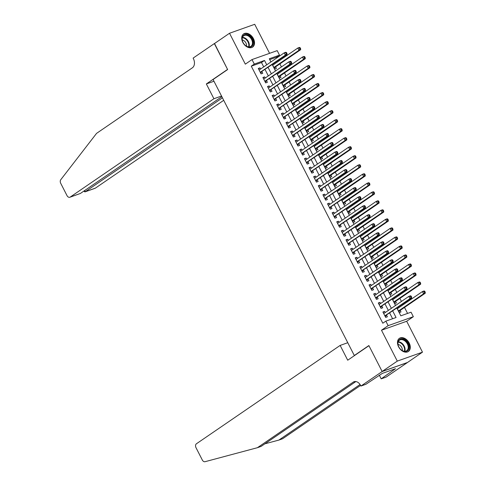 <?xml version="1.0" encoding="UTF-8"?>
<svg xmlns="http://www.w3.org/2000/svg" width="486" height="486" viewBox="0 0 486 486"><rect width="100%" height="100%" fill="white"/><g stroke="black" fill="none" stroke-linecap="round" stroke-linejoin="round"><path stroke-width="0.73" d="M409.2 343.025A7.97 5.54 55.6 0 0 399.389 338.335A7.97 5.54 55.6 0 0 398.581 346.797A7.97 5.54 55.6 0 0 408.392 351.487A7.97 5.54 55.6 0 0 409.2 343.025M253.425 38.613A7.97 5.54 55.6 0 0 243.614 33.923A7.97 5.54 55.6 0 0 242.806 42.385A7.97 5.54 55.6 0 0 252.617 47.081A7.97 5.54 55.6 0 0 253.425 38.613M396.904 308.154L400.829 315.821L411.041 312.194L413.349 316.702L388.156 325.656L385.848 321.143L396.06 317.516L392.731 311.01M382.16 371.529L368.935 345.686L347.715 360.211L340.145 345.418L196.453 443.754A3.068 2.169 -109.6 0 0 196.016 447.709L202.316 460.017A3.068 2.169 -109.6 0 0 205.043 461.7L257.41 447.703L353.207 382.148A7.15 5.06 70.4 0 1 354.045 381.723A7.15 5.06 70.4 0 1 360.685 385.556L360.94 386.054L382.16 371.529L407.353 362.58L422.486 352.162L406.679 321.27L413.349 316.702M269.572 53.332L254.713 24.3L229.52 33.255L245.327 64.146L251.997 59.578L277.19 50.629L279.499 55.137L269.287 58.763L270.915 61.959M276.826 57.913L276.467 57.214L279.499 55.137M407.578 313.427L404.51 307.425M403.143 304.758L402.809 304.108M401.442 301.442L399.893 298.41M398.526 295.737L398.192 295.093M396.825 292.42L395.276 289.389M393.909 286.722L393.581 286.072M392.214 283.399L390.659 280.367M389.292 277.7L388.964 277.05M387.597 274.383L386.048 271.352M384.681 268.679L384.347 268.029M382.98 265.362L381.431 262.331M380.064 259.664L379.73 259.014M378.363 256.341L376.814 253.309M375.447 250.642L375.119 249.992M373.752 247.325L372.197 244.294M370.83 241.621L370.502 240.971M369.135 238.304L367.586 235.273M366.219 232.6L365.885 231.956M364.518 229.283L362.969 226.251M361.602 223.584L361.268 222.934M359.901 220.267L358.352 217.236M356.985 214.563L356.651 213.913M355.29 211.246L353.735 208.215M352.368 205.542L352.04 204.898M350.673 202.225L349.118 199.193M347.757 196.526L347.423 195.876M346.056 193.203L344.507 190.172M343.14 187.505L342.806 186.855M341.439 184.188L339.89 181.156M338.523 178.484L338.189 177.84M336.828 175.167L335.273 172.135M333.906 169.468L333.578 168.818M332.211 166.145L330.656 163.114M329.295 160.447L328.961 159.797M327.594 157.13L326.045 154.098M324.678 151.425L324.344 150.775M322.977 148.109L321.428 145.077M320.061 142.41L319.727 141.76M318.366 139.087L316.811 136.056M315.444 133.389L315.116 132.739M313.749 130.072L312.194 127.04M310.833 124.367L310.499 123.717M309.132 121.05L307.583 118.019M306.216 115.346L305.882 114.702M304.515 112.029L302.966 108.998M301.599 106.331L301.265 105.681M299.905 103.014L298.349 99.982M296.982 97.309L296.654 96.659M295.288 93.992L293.732 90.961M292.372 88.288L292.037 87.644M290.671 84.971L289.121 81.94M287.755 79.273L287.42 78.623M286.054 75.95L284.504 72.918M283.138 70.251L282.803 69.601M281.443 66.934L279.887 63.903M278.521 61.23L278.192 60.586M407.329 362.532L382.136 371.486L397.293 361.11L422.486 352.162M382.136 371.486L368.868 345.552L354.312 355.509L213.081 79.516L227.63 69.559L214.362 43.625L229.52 33.255M385.204 312.553L384.608 311.392L382.907 311.994L385.677 317.407L387.378 316.805L386.57 315.226M380.587 303.537L379.991 302.371L378.29 302.978L381.06 308.385L382.761 307.784L381.953 306.204M375.97 294.516L375.374 293.35L373.673 293.957L376.443 299.37L378.144 298.762L377.336 297.183M371.359 285.495L370.763 284.334L369.056 284.936L371.826 290.349L373.534 289.741L372.726 288.168M366.742 276.473L366.146 275.313L364.445 275.914L367.216 281.327L368.917 280.726L368.109 279.146M362.125 267.458L361.529 266.292L359.828 266.899L362.599 272.312L364.3 271.704L363.492 270.125M357.508 258.437L356.912 257.276L355.211 257.878L357.982 263.291L359.683 262.683L358.875 261.11M352.897 249.415L352.301 248.255L350.594 248.856L353.365 254.269L355.066 253.668L354.264 252.088M348.28 240.4L347.684 239.234L345.983 239.841L348.754 245.254L350.455 244.646L349.647 243.067M343.663 231.379L343.067 230.212L341.366 230.82L344.137 236.232L345.838 235.625L345.03 234.045M339.046 222.357L338.45 221.197L336.749 221.798L339.52 227.211L341.221 226.61L340.413 225.03M334.435 213.342L333.839 212.175L332.132 212.783L334.903 218.19L336.604 217.588L335.796 216.009M329.818 204.32L329.222 203.154L327.521 203.762L330.292 209.174L331.993 208.567L331.185 206.987M325.201 195.299L324.605 194.139L322.904 194.74L325.675 200.153L327.376 199.546L326.568 197.972M320.584 186.284L319.988 185.117L318.287 185.725L321.058 191.132L322.759 190.53L321.951 188.951M315.973 177.262L315.378 176.096L313.67 176.704L316.441 182.116L318.142 181.509L317.334 179.929M311.356 168.241L310.761 167.081L309.06 167.682L311.824 173.095L313.531 172.487L312.723 170.914M306.739 159.22L306.144 158.059L304.443 158.661L307.213 164.074L308.914 163.472L308.106 161.893M302.122 150.204L301.527 149.038L299.826 149.645L302.596 155.058L304.297 154.451L303.489 152.871M297.511 141.183L296.916 140.023L295.209 140.624L297.979 146.037L299.68 145.429L298.872 143.856M292.894 132.162L292.299 131.001L290.598 131.603L293.362 137.016L295.069 136.414L294.261 134.835M288.277 123.146L287.682 121.98L285.981 122.587L288.751 127.994L290.452 127.393L289.644 125.813M283.66 114.125L283.065 112.959L281.364 113.566L284.134 118.979L285.835 118.371L285.027 116.792M279.049 105.104L278.454 103.943L276.747 104.545L279.517 109.958L281.218 109.356L280.41 107.777M274.432 96.088L273.837 94.922L272.136 95.529L274.9 100.936L276.607 100.335L275.799 98.755M269.815 87.067L269.22 85.901L267.519 86.508L270.289 91.921L271.99 91.313L271.182 89.734M265.198 78.046L264.603 76.885L262.902 77.487L265.672 82.899L267.373 82.292L266.565 80.719M272.379 64.559L274.675 69.042L276.376 68.435L275.568 66.855M274.201 64.188L273.867 63.538M276.996 73.58L279.286 78.064L280.993 77.456L280.185 75.877M278.818 73.21L278.484 72.56M281.613 82.596L283.903 87.079L285.604 86.478L284.796 84.898M283.435 82.225L283.101 81.581M286.224 91.617L288.52 96.1L290.221 95.493L289.413 93.919M288.046 91.246L287.718 90.596M290.841 100.638L293.137 105.122L294.838 104.514L294.03 102.935M292.663 100.268L292.329 99.618M295.458 109.66L297.748 114.137L299.455 113.536L298.647 111.956M297.28 109.283L296.946 108.639M300.075 118.675L302.365 123.158L304.066 122.551L303.258 120.978M301.897 118.305L301.563 117.655M304.686 127.697L306.982 132.18L308.683 131.572L307.875 129.993M306.508 127.326L306.18 126.676M309.303 136.718L311.599 141.195L313.3 140.594L312.492 139.014M311.125 136.347L310.791 135.697M313.92 145.733L316.21 150.217L317.917 149.615L317.109 148.036M315.742 145.363L315.408 144.713M318.537 154.755L320.827 159.238L322.528 158.63L321.72 157.051M320.359 154.384L320.025 153.734M323.147 163.776L325.444 168.253L327.145 167.652L326.337 166.072M324.97 163.405L324.642 162.755M327.764 172.791L330.061 177.275L331.762 176.673L330.954 175.094M329.587 172.421L329.253 171.777M332.381 181.813L334.678 186.296L336.379 185.688L335.571 184.109M334.204 181.442L333.87 180.792M336.998 190.834L339.289 195.317L340.99 194.71L340.188 193.13M338.821 190.463L338.487 189.813M341.609 199.849L343.906 204.333L345.607 203.731L344.799 202.152M343.432 199.479L343.104 198.835M346.226 208.871L348.523 213.354L350.224 212.746L349.416 211.173M348.049 208.5L347.721 207.85M350.843 217.892L353.14 222.375L354.841 221.768L354.033 220.188M352.666 217.521L352.332 216.871M355.46 226.913L357.751 231.391L359.452 230.789L358.65 229.21M357.283 226.543L356.949 225.893M360.077 235.929L362.368 240.412L364.069 239.805L363.261 238.231M361.894 235.558L361.566 234.908M364.688 244.95L366.985 249.433L368.686 248.826L367.878 247.246M366.511 244.58L366.183 243.929M369.305 253.971L371.602 258.449L373.303 257.847L372.495 256.268M371.128 253.601L370.794 252.951M373.922 262.987L376.213 267.47L377.92 266.869L377.112 265.289M375.745 262.616L375.411 261.972M378.539 272.008L380.83 276.491L382.531 275.884L381.723 274.304M380.356 271.638L380.028 270.988M383.15 281.03L385.447 285.513L387.148 284.905L386.34 283.326M384.973 280.659L384.645 280.009M387.767 290.045L390.064 294.528L391.765 293.927L390.957 292.347M389.59 289.674L389.256 289.03M392.384 299.066L394.675 303.55L396.382 302.942L395.574 301.369M394.207 298.696L393.873 298.046M276.467 57.214L269.718 59.608M397.001 308.088L399.292 312.571L400.993 311.963L400.185 310.384M398.818 307.717L398.49 307.067M263.716 66.886L261.486 62.536L251.274 66.163L382.816 323.22L385.848 321.143M392.597 318.749L389.699 313.081M388.332 310.414L385.082 304.066M383.715 301.393L380.465 295.045M379.098 292.372L375.854 286.023M374.487 283.356L371.237 277.002M369.87 274.335L366.62 267.986M365.253 265.313L362.003 258.965M360.636 256.298L357.392 249.944M356.025 247.277L352.775 240.928M351.408 238.255L348.158 231.907M346.791 229.24L343.541 222.886M342.174 220.219L338.93 213.87M337.563 211.197L334.313 204.849M332.946 202.176L329.696 195.828M328.329 193.161L325.079 186.812M323.712 184.139L320.462 177.791M319.102 175.118L315.851 168.77M314.485 166.103L311.234 159.748M309.868 157.081L306.617 150.733M305.251 148.06L302 141.712M300.64 139.045L297.389 132.69M296.023 130.023L292.772 123.675M291.406 121.002L288.155 114.653M286.789 111.987L283.538 105.632M282.178 102.965L278.928 96.617M277.561 93.944L274.311 87.595M272.944 84.922L269.694 78.574M268.327 75.907L265.077 69.553M260.587 69.024L259.986 67.864L258.285 68.471L261.055 73.878L262.756 73.277L261.948 71.697M354.312 355.509L354.871 355.315M406.679 321.27L381.486 330.219L397.293 361.11M381.486 330.219L388.156 325.656M251.274 66.163L254.306 64.091L251.997 59.578M272.281 64.626L275.532 70.974M276.899 73.647L280.149 79.996M281.516 82.663L284.766 89.017M286.126 91.684L289.377 98.032M290.743 100.705L293.994 107.054M295.36 109.727L298.611 116.075M299.977 118.742L303.228 125.09M304.588 127.763L307.838 134.112M309.205 136.785L312.455 143.133M313.822 145.8L317.072 152.154M318.439 154.821L321.689 161.17M323.05 163.843L326.3 170.191M327.667 172.858L330.917 179.213M332.284 181.879L335.534 188.228M336.901 190.901L340.151 197.249M341.512 199.916L344.762 206.271M346.129 208.937L349.379 215.286M350.746 217.959L353.996 224.307M355.363 226.98L358.613 233.329M359.98 235.996L363.224 242.344M364.591 245.017L367.841 251.365M369.208 254.038L372.458 260.387M373.825 263.054L377.075 269.408M378.442 272.075L381.686 278.423M383.053 281.096L386.303 287.445M387.67 290.112L390.92 296.466M392.287 299.133L395.537 305.481M266.747 64.814L264.518 60.458L254.306 64.091M391.364 308.337L388.114 301.988M386.747 299.321L383.497 292.967M382.13 290.3L378.886 283.952M377.519 281.279L374.269 274.93M372.902 272.263L369.652 265.909M368.285 263.242L365.035 256.894M363.668 254.221L360.424 247.872M359.057 245.199L355.807 238.851M354.44 236.184L351.19 229.829M349.823 227.162L346.573 220.814M345.206 218.141L341.962 211.793M340.595 209.126L337.345 202.771M335.978 200.104L332.728 193.756M331.361 191.083L328.111 184.735M326.744 182.068L323.5 175.713M322.133 173.046L318.883 166.698M317.516 164.025L314.266 157.677M312.899 155.004L309.649 148.655M308.282 145.988L305.032 139.64M303.671 136.967L300.421 130.619M299.054 127.946L295.804 121.597M294.437 118.93L291.187 112.576M289.82 109.909L286.57 103.561M285.209 100.888L281.959 94.539M280.592 91.872L277.342 85.518M275.975 82.851L272.725 76.502M271.358 73.829L268.108 67.481M261.486 62.536L264.518 60.458M258.497 68.884L259.986 67.864M263.114 77.9L264.603 76.885M267.731 86.921L269.22 85.901M272.348 95.942L273.837 94.922M276.959 104.964L278.454 103.943M281.576 113.979L283.065 112.959M286.193 123.001L287.682 121.98M290.81 132.022L292.299 131.001M295.421 141.037L296.916 140.023M300.038 150.059L301.527 149.038M304.655 159.08L306.144 158.059M309.272 168.095L310.761 167.081M313.883 177.117L315.378 176.096M318.5 186.138L319.988 185.117M323.117 195.159L324.605 194.139M327.734 204.175L329.222 203.154M332.345 213.196L333.839 212.175M336.962 222.217L338.45 221.197M341.579 231.233L343.067 230.212M346.196 240.254L347.684 239.234M350.807 249.275L352.301 248.255M355.424 258.291L356.912 257.276M360.041 267.312L361.529 266.292M364.658 276.334L366.146 275.313M369.269 285.349L370.763 284.334M373.886 294.37L375.374 293.35M378.503 303.392L379.991 302.371M383.12 312.413L384.608 311.392M260.32 72.438L287.05 54.517L285.349 55.125L260.247 72.305M286.303 53.727L285.349 55.125L284.195 52.871L285.896 52.263L286.521 52.585L285.841 52.822L286.303 53.727L286.983 53.484L286.521 52.585M259.093 70.045L284.195 52.871L285.841 52.822M261.468 72.031A1.021 0.723 -109.6 0 0 261.274 72.25L260.733 73.246M287.05 54.517L286.983 53.484M274.347 68.411L274.888 67.408A1.021 0.723 70.4 0 1 275.082 67.189L300.67 49.681L298.969 50.283L297.815 48.029L272.713 65.209M273.867 67.463L298.969 50.283L299.917 48.886L300.597 48.649L300.141 47.743L299.455 47.986L299.917 48.886M299.455 47.986L297.815 48.029L299.516 47.428L300.141 47.743M300.597 48.649L300.67 49.681M245.205 45.289A6.895 4.793 -124.4 0 1 244.804 44.906A6.895 4.793 -124.4 0 1 242.812 41.996A6.895 4.793 -124.4 0 1 243.577 35.259A6.895 4.793 -124.4 0 1 250.053 36.377A6.895 4.793 -124.4 0 1 252.629 45.289A6.895 4.793 -124.4 0 1 245.205 45.289M244.756 44.858A6.385 4.441 55.6 0 0 245.084 45.168A6.385 4.441 55.6 0 0 250.934 46.31A6.385 4.441 55.6 0 0 249.573 36.912A6.385 4.441 55.6 0 0 243.723 35.77A6.385 4.441 55.6 0 0 242.836 42.057M246.493 46.17A4.55 3.159 55.6 0 0 244.501 41.128A4.55 3.159 55.6 0 0 242.241 39.961M252.1 47.367L252.07 47.391A7.922 5.504 55.6 0 0 252.1 47.367A7.922 5.504 55.6 0 0 250.412 35.715A7.922 5.504 55.6 0 0 243.158 34.299A7.922 5.504 55.6 0 0 243.128 34.318L243.158 34.299M400.98 349.701A6.895 4.793 -124.4 0 1 400.579 349.319A6.895 4.793 -124.4 0 1 398.581 346.403A6.895 4.793 -124.4 0 1 399.346 339.665A6.895 4.793 -124.4 0 1 405.828 340.783A6.895 4.793 -124.4 0 1 408.398 349.695A6.895 4.793 -124.4 0 1 400.98 349.701M400.531 349.27A6.385 4.441 55.6 0 0 400.859 349.58A6.385 4.441 55.6 0 0 406.709 350.722A6.385 4.441 55.6 0 0 405.342 341.324A6.385 4.441 55.6 0 0 399.492 340.182A6.385 4.441 55.6 0 0 398.611 346.463M402.268 350.582A4.55 3.159 55.6 0 0 400.27 345.54A4.55 3.159 55.6 0 0 398.016 344.374M407.875 351.779L407.845 351.797A7.922 5.504 55.6 0 0 407.875 351.779A7.922 5.504 55.6 0 0 406.187 340.121A7.922 5.504 55.6 0 0 398.933 338.706A7.922 5.504 55.6 0 0 398.897 338.73M221.531 96.028L213.913 98.737L70.215 197.073L80.397 193.458L221.847 96.653M214.526 43.515L227.563 69.419L206.343 83.944L213.913 98.737M80.397 193.458L69.856 197.255A3.068 2.169 -109.6 0 1 67.013 195.615L60.714 183.301A3.068 2.169 -109.6 0 1 60.75 179.729L96.562 133.377L192.359 67.815A7.15 5.06 -109.6 0 0 193.373 58.599L193.118 58.101L214.338 43.582M213.962 81.235L206.343 83.944M222.454 97.832L85.226 191.739L95.408 188.125A3.068 2.169 70.4 0 1 95.049 188.307L84.904 191.909L85.226 191.739L84.625 190.561M223.724 100.31L95.408 188.125M69.856 197.255A3.068 2.169 -109.6 0 0 70.215 197.073M83.865 191.083L84.904 191.909M264.888 443.815L278.879 440.079L360.065 384.517M278.879 440.079L282.603 438.755L360.594 385.38M257.41 447.703L261.14 446.379L355.867 381.553M360.94 386.054L365.873 384.298L382.367 373.37L395.507 368.704L381.194 378.855L386.133 377.1L407.353 362.58M340.145 345.418L347.763 342.709M379.287 375.119L381.194 378.855M393.429 369.439L393.684 369.949M264.931 81.454L291.667 63.538L289.966 64.146L264.864 81.32M290.92 62.749L289.966 64.146L288.812 61.886L290.513 61.285L291.138 61.601L290.458 61.843L290.92 62.749L291.6 62.506L291.138 61.601M263.71 79.066L288.812 61.886L290.458 61.843M266.079 81.047A1.021 0.723 -109.6 0 0 265.891 81.271L265.35 82.268M291.667 63.538L291.6 62.506M269.548 90.475L296.284 72.56L294.583 73.161L269.481 90.341M295.531 71.764L294.583 73.161L293.429 70.907L295.13 70.3L295.755 70.622L295.069 70.865L295.531 71.764L296.211 71.521L295.755 70.622M268.327 88.088L293.429 70.907L295.069 70.865M270.696 90.068A1.021 0.723 -109.6 0 0 270.502 90.287L269.961 91.289M296.284 72.56L296.211 71.521M274.165 99.496L300.901 81.575L299.194 82.183L274.092 99.363M300.148 80.785L299.194 82.183L298.04 79.929L299.747 79.321L300.366 79.643L299.686 79.88L300.148 80.785L300.828 80.542L300.366 79.643M272.944 97.103L298.04 79.929L299.686 79.88M275.313 99.089A1.021 0.723 -109.6 0 0 275.119 99.308L274.578 100.304M300.901 81.575L300.828 80.542M278.782 108.518L305.512 90.596L303.811 91.204L278.709 108.378M304.765 89.807L303.811 91.204L302.656 88.944L304.358 88.343L304.983 88.659L304.303 88.902L304.765 89.807L305.445 89.564L304.983 88.659M277.555 106.124L302.656 88.944L304.303 88.902M279.93 108.105A1.021 0.723 -109.6 0 0 279.736 108.329L279.195 109.326M305.512 90.596L305.445 89.564M278.964 77.426L279.505 76.43A1.021 0.723 70.4 0 1 279.699 76.211L305.287 58.697L303.58 59.304L302.426 57.05L277.33 74.23M278.478 76.484L303.58 59.304L304.534 57.907L305.214 57.664L304.752 56.765L304.072 57.008L304.534 57.907M304.072 57.008L302.426 57.05L304.133 56.443L304.752 56.765M305.214 57.664L305.287 58.697M283.581 86.447L284.122 85.451A1.021 0.723 70.4 0 1 284.316 85.226L309.898 67.718L308.197 68.326L307.043 66.072L281.941 83.246M283.095 85.5L308.197 68.326L309.151 66.928L309.831 66.685L309.369 65.78L308.689 66.023L309.151 66.928M308.689 66.023L307.043 66.072L308.744 65.464L309.369 65.78M309.831 66.685L309.898 67.718M288.198 95.469L288.739 94.466A1.021 0.723 70.4 0 1 288.927 94.248L314.515 76.739L312.814 77.341L311.66 75.087L286.558 92.267M287.712 94.521L312.814 77.341L313.768 75.944L314.448 75.707L313.986 74.801L313.306 75.044L313.768 75.944M313.306 75.044L311.66 75.087L313.361 74.486L313.986 74.801M314.448 75.707L314.515 76.739M292.809 104.49L293.35 103.488A1.021 0.723 70.4 0 1 293.544 103.269L319.132 85.761L317.431 86.362L316.277 84.108L291.175 101.288M292.329 103.542L317.431 86.362L318.379 84.965L319.065 84.722L318.603 83.823L317.917 84.066L318.379 84.965M317.917 84.066L316.277 84.108L317.978 83.501L318.603 83.823M319.065 84.722L319.132 85.761M283.393 117.533L310.129 99.618L308.428 100.219L283.326 117.399M309.382 98.822L308.428 100.219L307.274 97.965L308.975 97.364L309.6 97.68L308.92 97.923L309.382 98.822L310.062 98.579L309.6 97.68M282.172 115.146L307.274 97.965L308.92 97.923M284.541 117.126A1.021 0.723 -109.6 0 0 284.353 117.345L283.812 118.347M310.129 99.618L310.062 98.579M297.426 113.505L297.967 112.509A1.021 0.723 70.4 0 1 298.161 112.29L323.749 94.776L322.042 95.384L320.888 93.13L295.792 110.304M296.946 112.558L322.042 95.384L322.996 93.986L323.676 93.743L323.214 92.844L322.534 93.081L322.996 93.986M322.534 93.081L320.888 93.13L322.595 92.522L323.214 92.844M323.676 93.743L323.749 94.776M288.01 126.554L314.746 108.633L313.045 109.241L287.943 126.421M313.992 107.843L313.045 109.241L311.891 106.987L313.592 106.379L314.217 106.701L313.531 106.944L313.992 107.843L314.679 107.6L314.217 106.701M286.789 124.167L311.891 106.987L313.531 106.944M289.158 126.147A1.021 0.723 -109.6 0 0 288.963 126.366L288.423 127.362M314.746 108.633L314.679 107.6M302.043 122.527L302.584 121.524A1.021 0.723 70.4 0 1 302.778 121.306L328.36 103.797L326.659 104.405L325.505 102.145L300.403 119.325M301.557 121.579L326.659 104.405L327.613 103.008L328.293 102.765L327.831 101.86L327.151 102.103L327.613 103.008M327.151 102.103L325.505 102.145L327.206 101.544L327.831 101.86M328.293 102.765L328.36 103.797M292.627 135.576L319.363 117.655L317.656 118.262L292.554 135.436M318.609 116.865L317.656 118.262L316.501 116.008L318.209 115.401L318.828 115.717L318.148 115.96L318.609 116.865L319.29 116.622L318.828 115.717M291.406 133.182L316.501 116.008L318.148 115.96M293.775 135.163A1.021 0.723 -109.6 0 0 293.58 135.387L293.04 136.384M319.363 117.655L319.29 116.622M306.66 131.548L307.201 130.546A1.021 0.723 70.4 0 1 307.389 130.327L332.977 112.819L331.276 113.42L330.122 111.166L305.02 128.347M306.174 130.6L331.276 113.42L332.23 112.023L332.91 111.78L332.448 110.881L331.768 111.124L332.23 112.023M331.768 111.124L330.122 111.166L331.823 110.559L332.448 110.881M332.91 111.78L332.977 112.819M297.244 144.591L323.974 126.676L322.273 127.277L297.171 144.457M323.226 125.88L322.273 127.277L321.118 125.024L322.819 124.422L323.445 124.738L322.765 124.981L323.226 125.88L323.907 125.643L323.445 124.738M296.017 142.204L321.118 125.024L322.765 124.981M298.392 144.184A1.021 0.723 -109.6 0 0 298.197 144.403L297.657 145.405M323.974 126.676L323.907 125.643M311.271 140.563L311.812 139.567A1.021 0.723 70.4 0 1 312.006 139.348L337.594 121.834L335.893 122.442L334.739 120.188L309.637 137.362M310.791 139.622L335.893 122.442L336.841 121.044L337.527 120.801L337.065 119.902L336.379 120.139L336.841 121.044M336.379 120.139L334.739 120.188L336.44 119.58L337.065 119.902M337.527 120.801L337.594 121.834M301.855 153.612L328.591 135.697L326.89 136.299L301.788 153.479M327.843 134.901L326.89 136.299L325.735 134.045L327.436 133.437L328.062 133.759L327.382 134.002L327.843 134.901L328.524 134.658L328.062 133.759M300.634 151.225L325.735 134.045L327.382 134.002M303.003 153.205A1.021 0.723 -109.6 0 0 302.814 153.424L302.274 154.42M328.591 135.697L328.524 134.658M315.888 149.585L316.429 148.588A1.021 0.723 70.4 0 1 316.623 148.364L342.211 130.856L340.504 131.463L339.35 129.203L314.254 146.383M315.408 148.637L340.504 131.463L341.458 130.066L342.138 129.823L341.676 128.918L340.996 129.161L341.458 130.066M340.996 129.161L339.35 129.203L341.057 128.602L341.676 128.918M342.138 129.823L342.211 130.856M306.472 162.634L333.208 144.713L331.507 145.32L306.405 162.494M332.454 143.923L331.507 145.32L330.352 143.066L332.053 142.459L332.679 142.775L331.993 143.018L332.454 143.923L333.141 143.68L332.679 142.775M305.251 160.24L330.352 143.066L331.993 143.018M307.62 162.227A1.021 0.723 -109.6 0 0 307.425 162.446L306.885 163.442M333.208 144.713L333.141 143.68M320.505 158.606L321.046 157.604A1.021 0.723 70.4 0 1 321.24 157.385L346.822 139.877L345.121 140.478L343.967 138.224L318.865 155.405M320.019 157.658L345.121 140.478L346.075 139.081L346.755 138.838L346.293 137.939L345.613 138.182L346.075 139.081M345.613 138.182L343.967 138.224L345.668 137.623L346.293 137.939M346.755 138.838L346.822 139.877M311.089 171.649L337.825 153.734L336.118 154.335L311.022 171.515M337.071 152.938L336.118 154.335L334.963 152.082L336.67 151.48L337.29 151.796L336.61 152.039L337.071 152.938L337.752 152.701L337.29 151.796M309.868 169.262L334.963 152.082L336.61 152.039M312.237 171.242A1.021 0.723 -109.6 0 0 312.042 171.461L311.502 172.463M337.825 153.734L337.752 152.701M325.122 167.621L325.663 166.625A1.021 0.723 70.4 0 1 325.851 166.406L351.439 148.892L349.738 149.5L348.584 147.246L323.482 164.42M324.636 166.68L349.738 149.5L350.692 148.102L351.372 147.859L350.91 146.96L350.23 147.203L350.692 148.102M350.23 147.203L348.584 147.246L350.285 146.638L350.91 146.96M351.372 147.859L351.439 148.892M315.706 180.671L342.436 162.755L340.735 163.357L315.633 180.537M341.688 161.96L340.735 163.357L339.58 161.103L341.281 160.495L341.907 160.817L341.227 161.06L341.688 161.96L342.369 161.716L341.907 160.817M314.478 178.283L339.58 161.103L341.227 161.06M316.854 180.263A1.021 0.723 -109.6 0 0 316.659 180.482L316.119 181.485M342.436 162.755L342.369 161.716M329.733 176.643L330.273 175.646A1.021 0.723 70.4 0 1 330.468 175.422L356.056 157.914L354.355 158.521L353.201 156.267L328.099 173.441M329.253 175.695L354.355 158.521L355.302 157.124L355.989 156.881L355.527 155.976L354.847 156.219L355.302 157.124M354.847 156.219L353.201 156.267L354.902 155.66L355.527 155.976M355.989 156.881L356.056 157.914M320.317 189.692L347.053 171.771L345.352 172.378L320.25 189.558M346.305 170.981L345.352 172.378L344.197 170.124L345.898 169.517L346.524 169.839L345.844 170.076L346.305 170.981L346.986 170.738L346.524 169.839M319.095 187.298L344.197 170.124L345.844 170.076M321.465 189.285A1.021 0.723 -109.6 0 0 321.276 189.504L320.736 190.5M347.053 171.771L346.986 170.738M334.35 185.664L334.89 184.662A1.021 0.723 70.4 0 1 335.085 184.443L360.673 166.935L358.966 167.536L357.811 165.283L332.716 182.463M333.87 184.716L358.966 167.536L359.919 166.139L360.6 165.902L360.138 164.997L359.458 165.24L359.919 166.139M359.458 165.24L357.811 165.283L359.519 164.681L360.138 164.997M360.6 165.902L360.673 166.935M324.934 198.707L351.67 180.792L349.969 181.4L324.867 198.574M350.916 180.002L349.969 181.4L348.814 179.14L350.515 178.538L351.141 178.854L350.461 179.097L350.916 180.002L351.603 179.759L351.141 178.854M323.712 196.32L348.814 179.14L350.461 179.097M326.082 198.3A1.021 0.723 -109.6 0 0 325.887 198.525L325.347 199.521M351.67 180.792L351.603 179.759M338.967 194.679L339.507 193.683A1.021 0.723 70.4 0 1 339.702 193.464L365.284 175.956L363.583 176.558L362.428 174.304L337.327 191.484M338.481 193.738L363.583 176.558L364.536 175.16L365.217 174.917L364.755 174.018L364.075 174.261L364.536 175.16M364.075 174.261L362.428 174.304L364.129 173.696L364.755 174.018M365.217 174.917L365.284 175.956M329.551 207.729L356.287 189.813L354.58 190.415L329.484 207.595M355.533 189.018L354.58 190.415L353.425 188.161L355.132 187.56L355.752 187.875L355.072 188.118L355.533 189.018L356.214 188.775L355.752 187.875M328.329 205.341L353.425 188.161L355.072 188.118M330.699 207.322A1.021 0.723 -109.6 0 0 330.504 207.54L329.964 208.543M356.287 189.813L356.214 188.775M343.584 203.701L344.124 202.705A1.021 0.723 70.4 0 1 344.313 202.486L369.901 184.972L368.2 185.579L367.045 183.325L341.944 200.499M343.098 202.753L368.2 185.579L369.153 184.182L369.834 183.939L369.372 183.034L368.692 183.277L369.153 184.182M368.692 183.277L367.045 183.325L368.746 182.718L369.372 183.034M369.834 183.939L369.901 184.972M334.168 216.75L360.898 198.829L359.197 199.436L334.095 216.616M360.15 198.039L359.197 199.436L358.042 197.182L359.743 196.575L360.369 196.897L359.689 197.134L360.15 198.039L360.831 197.796L360.369 196.897M332.94 214.356L358.042 197.182L359.689 197.134M335.316 216.343A1.021 0.723 -109.6 0 0 335.121 216.562L334.581 217.558M360.898 198.829L360.831 197.796M348.201 212.722L348.735 211.72A1.021 0.723 70.4 0 1 348.93 211.501L374.518 193.993L372.817 194.594L371.662 192.341L346.561 209.521M347.715 211.775L372.817 194.594L373.77 193.197L374.451 192.96L373.989 192.055L373.309 192.298L373.77 193.197M373.309 192.298L371.662 192.341L373.363 191.739L373.989 192.055M374.451 192.96L374.518 193.993M338.778 225.771L365.515 207.85L363.814 208.458L338.712 225.632M364.767 207.06L363.814 208.458L362.659 206.198L364.36 205.596L364.986 205.912L364.306 206.155L364.767 207.06L365.448 206.817L364.986 205.912M337.557 223.378L362.659 206.198L364.306 206.155M339.927 225.358A1.021 0.723 -109.6 0 0 339.738 225.583L339.198 226.579M365.515 207.85L365.448 206.817M352.812 221.744L353.352 220.741A1.021 0.723 70.4 0 1 353.547 220.523L379.135 203.014L377.428 203.616L376.279 201.362L351.178 218.542M352.332 220.796L377.428 203.616L378.381 202.219L379.062 201.976L378.6 201.076L377.92 201.319L378.381 202.219M377.92 201.319L376.279 201.362L377.98 200.754L378.6 201.076M379.062 201.976L379.135 203.014M343.395 234.787L370.132 216.871L368.431 217.473L343.329 234.653M369.384 216.076L368.431 217.473L367.276 215.219L368.977 214.618L369.603 214.934L368.923 215.177L369.384 216.076L370.065 215.839L369.603 214.934M342.174 232.399L367.276 215.219L368.923 215.177M344.544 234.38A1.021 0.723 -109.6 0 0 344.349 234.598L343.815 235.601M370.132 216.871L370.065 215.839M357.429 230.759L357.969 229.763A1.021 0.723 70.4 0 1 358.164 229.544L383.746 212.03L382.045 212.637L380.89 210.383L355.788 227.557M356.943 229.817L382.045 212.637L382.998 211.24L383.679 210.997L383.217 210.098L382.537 210.335L382.998 211.24M382.537 210.335L380.89 210.383L382.591 209.776L383.217 210.098M383.679 210.997L383.746 212.03M348.012 243.808L374.749 225.887L373.041 226.494L347.946 243.674M373.995 225.097L373.041 226.494L371.893 224.24L373.594 223.633L374.214 223.955L373.534 224.198L373.995 225.097L374.676 224.854L374.214 223.955M346.791 241.421L371.893 224.24L373.534 224.198M349.161 243.401A1.021 0.723 -109.6 0 0 348.966 243.62L348.426 244.616M374.749 225.887L374.676 224.854M362.046 239.78L362.586 238.784A1.021 0.723 70.4 0 1 362.775 238.559L388.363 221.051L386.662 221.659L385.507 219.399L360.405 236.579M361.56 238.833L386.662 221.659L387.615 220.261L388.296 220.018L387.834 219.113L387.154 219.356L387.615 220.261M387.154 219.356L385.507 219.399L387.208 218.797L387.834 219.113M388.296 220.018L388.363 221.051M352.629 252.829L379.359 234.908L377.658 235.516L352.557 252.69M378.612 234.118L377.658 235.516L376.504 233.262L378.205 232.654L378.831 232.97L378.151 233.213L378.612 234.118L379.293 233.875L378.831 232.97M351.402 250.436L376.504 233.262L378.151 233.213M353.778 252.416A1.021 0.723 -109.6 0 0 353.583 252.641L353.043 253.637M379.359 234.908L379.293 233.875M366.663 248.802L367.197 247.799A1.021 0.723 70.4 0 1 367.392 247.581L392.98 230.072L391.279 230.674L390.124 228.42L365.022 245.6M366.177 247.854L391.279 230.674L392.232 229.277L392.913 229.034L392.451 228.134L391.771 228.377L392.232 229.277M391.771 228.377L390.124 228.42L391.825 227.819L392.451 228.134M392.913 229.034L392.98 230.072M357.24 261.845L383.976 243.929L382.275 244.531L357.174 261.711M383.229 243.134L382.275 244.531L381.121 242.277L382.822 241.676L383.448 241.992L382.768 242.235L383.229 243.134L383.91 242.897L383.448 241.992M356.019 259.457L381.121 242.277L382.768 242.235M358.389 261.438A1.021 0.723 -109.6 0 0 358.2 261.656L357.66 262.659M383.976 243.929L383.91 242.897M371.274 257.817L371.814 256.821A1.021 0.723 70.4 0 1 372.009 256.602L397.597 239.088L395.89 239.695L394.741 237.441L369.639 254.615M370.794 256.875L395.89 239.695L396.843 238.298L397.524 238.055L397.062 237.156L396.382 237.393L396.843 238.298M396.382 237.393L394.741 237.441L396.442 236.834L397.062 237.156M397.524 238.055L397.597 239.088M361.857 270.866L388.593 252.951L386.892 253.552L361.791 270.732M387.846 252.155L386.892 253.552L385.738 251.298L387.439 250.691L388.065 251.013L387.385 251.256L387.846 252.155L388.527 251.912L388.065 251.013M360.636 268.479L385.738 251.298L387.385 251.256M363.006 270.459A1.021 0.723 -109.6 0 0 362.811 270.678L362.277 271.68M388.593 252.951L388.527 251.912M375.891 266.838L376.431 265.842A1.021 0.723 70.4 0 1 376.626 265.617L402.208 248.109L400.507 248.717L399.352 246.457L374.25 263.637M375.405 265.891L400.507 248.717L401.46 247.319L402.141 247.076L401.679 246.171L400.999 246.414L401.46 247.319M400.999 246.414L399.352 246.457L401.053 245.855L401.679 246.171M402.141 247.076L402.208 248.109M366.474 279.887L393.21 261.966L391.503 262.574L366.408 279.748M392.457 261.176L391.503 262.574L390.355 260.32L392.056 259.712L392.676 260.034L391.995 260.271L392.457 261.176L393.138 260.933L392.676 260.034M365.253 277.494L390.355 260.32L391.995 260.271M367.623 279.48A1.021 0.723 -109.6 0 0 367.428 279.699L366.887 280.695M393.21 261.966L393.138 260.933M380.508 275.86L381.048 274.857A1.021 0.723 70.4 0 1 381.237 274.639L406.825 257.13L405.124 257.732L403.969 255.478L378.867 272.658M380.022 274.912L405.124 257.732L406.077 256.335L406.758 256.098L406.296 255.193L405.616 255.436L406.077 256.335M405.616 255.436L403.969 255.478L405.67 254.877L406.296 255.193M406.758 256.098L406.825 257.13M371.091 288.903L397.821 270.988L396.12 271.595L371.018 288.769M397.074 270.198L396.12 271.595L394.966 269.335L396.667 268.734L397.293 269.05L396.612 269.293L397.074 270.198L397.755 269.955L397.293 269.05M369.864 286.515L394.966 269.335L396.612 269.293M372.24 288.496A1.021 0.723 -109.6 0 0 372.045 288.714L371.504 289.717M397.821 270.988L397.755 269.955M385.125 284.875L385.659 283.879A1.021 0.723 70.4 0 1 385.854 283.66L411.442 266.146L409.741 266.753L408.586 264.499L383.484 281.68M384.639 283.933L409.741 266.753L410.694 265.356L411.375 265.113L410.913 264.214L410.233 264.457L410.694 265.356M410.233 264.457L408.586 264.499L410.287 263.892L410.913 264.214M411.375 265.113L411.442 266.146M375.702 297.924L402.438 280.009L400.737 280.61L375.635 297.79M401.691 279.213L400.737 280.61L399.583 278.357L401.284 277.749L401.91 278.071L401.229 278.314L401.691 279.213L402.372 278.97L401.91 278.071M374.481 295.537L399.583 278.357L401.229 278.314M376.85 297.517A1.021 0.723 -109.6 0 0 376.662 297.736L376.121 298.738M402.438 280.009L402.372 278.97M389.736 293.896L390.276 292.9A1.021 0.723 70.4 0 1 390.471 292.675L416.059 275.167L414.358 275.775L413.203 273.521L388.101 290.695M389.256 292.949L414.358 275.775L415.305 274.377L415.986 274.134L415.524 273.229L414.844 273.472L415.305 274.377M414.844 273.472L413.203 273.521L414.904 272.913L415.524 273.229M415.986 274.134L416.059 275.167M380.319 306.945L407.055 289.024L405.354 289.632L380.252 306.812M406.308 288.234L405.354 289.632L404.2 287.378L405.901 286.77L406.527 287.092L405.846 287.329L406.308 288.234L406.989 287.991L406.527 287.092M379.098 304.552L404.2 287.378L405.846 287.329M381.467 306.538A1.021 0.723 -109.6 0 0 381.273 306.757L380.738 307.753M407.055 289.024L406.989 287.991M394.353 302.918L394.893 301.915A1.021 0.723 70.4 0 1 395.088 301.697L420.669 284.189L418.968 284.79L417.814 282.536L392.712 299.716M393.867 301.97L418.968 284.79L419.922 283.393L420.603 283.156L420.141 282.251L419.461 282.494L419.922 283.393M419.461 282.494L417.814 282.536L419.521 281.935L420.141 282.251M420.603 283.156L420.669 284.189M384.936 315.961L411.672 298.046L409.971 298.653L384.869 315.827M410.919 297.256L409.971 298.653L408.817 296.393L410.518 295.792L411.138 296.108L410.457 296.351L410.919 297.256L411.599 297.013L411.138 296.108M383.715 313.573L408.817 296.393L410.457 296.351M386.084 315.554A1.021 0.723 -109.6 0 0 385.89 315.779L385.349 316.775M411.672 298.046L411.599 297.013M398.97 311.939L399.51 310.937A1.021 0.723 70.4 0 1 399.705 310.718L425.286 293.21L423.585 293.811L422.431 291.557L397.329 308.738M398.484 310.991L423.585 293.811L424.539 292.414L425.22 292.171L424.758 291.272L424.078 291.515L424.539 292.414M424.078 291.515L422.431 291.557L424.132 290.95L424.758 291.272M425.22 292.171L425.286 293.21M260.381 72.566L261.274 72.25M274.888 67.408L274.001 67.724M275.082 67.189L273.934 67.597M242.496 37.367A6.385 4.441 -124.4 0 1 246.414 39.074A6.385 4.441 -124.4 0 1 249.002 46.875M248.583 46.856A6.178 4.295 55.6 0 0 246.038 39.415A6.178 4.295 55.6 0 0 242.362 37.762M398.265 341.773A6.385 4.441 -124.4 0 1 402.183 343.481A6.385 4.441 -124.4 0 1 404.777 351.287M404.358 351.263A6.178 4.295 55.6 0 0 401.813 343.827A6.178 4.295 55.6 0 0 398.137 342.174M354.962 381.522L353.207 382.148M264.998 81.587L265.891 81.271M269.615 90.603L270.502 90.287M274.232 99.624L275.119 99.308M278.843 108.645L279.736 108.329M279.505 76.43L278.618 76.745M279.699 76.211L278.551 76.618M284.122 85.451L283.229 85.767M284.316 85.226L283.168 85.639M288.739 94.466L287.846 94.782M288.927 94.248L287.779 94.655M293.35 103.488L292.463 103.804M293.544 103.269L292.396 103.676M283.46 117.661L284.353 117.345M297.967 112.509L297.08 112.825M298.161 112.29L297.013 112.697M288.077 126.682L288.963 126.366M302.584 121.524L301.691 121.846M302.778 121.306L301.63 121.713M292.694 135.703L293.58 135.387M307.201 130.546L306.308 130.862M307.389 130.327L306.241 130.734M297.304 144.719L298.197 144.403M311.812 139.567L310.925 139.883M312.006 139.348L310.858 139.755M301.921 153.74L302.814 153.424M316.429 148.588L315.542 148.904M316.623 148.364L315.475 148.777M306.538 162.761L307.425 162.446M321.046 157.604L320.153 157.92M321.24 157.385L320.092 157.792M311.155 171.777L312.042 171.461M325.663 166.625L324.77 166.941M325.851 166.406L324.703 166.813M315.766 180.798L316.659 180.482M330.273 175.646L329.387 175.962M330.468 175.422L329.32 175.835M320.383 189.819L321.276 189.504M334.89 184.662L334.003 184.978M335.085 184.443L333.937 184.85M325 198.841L325.887 198.525M339.507 193.683L338.614 193.999M339.702 193.464L338.554 193.871M329.617 207.856L330.504 207.54M344.124 202.705L343.231 203.02M344.313 202.486L343.165 202.893M334.228 216.878L335.121 216.562M348.735 211.72L347.848 212.036M348.93 211.501L347.782 211.908M338.845 225.899L339.738 225.583M353.352 220.741L352.465 221.057M353.547 220.523L352.399 220.93M343.462 234.914L344.349 234.598M357.969 229.763L357.082 230.078M358.164 229.544L357.016 229.951M348.079 243.936L348.966 243.62M362.586 238.784L361.693 239.1M362.775 238.559L361.627 238.966M352.696 252.957L353.583 252.641M367.197 247.799L366.31 248.115M367.392 247.581L366.244 247.988M357.307 261.972L358.2 261.656M371.814 256.821L370.927 257.137M372.009 256.602L370.861 257.009M361.924 270.994L362.811 270.678M376.431 265.842L375.544 266.158M376.626 265.617L375.478 266.03M366.541 280.015L367.428 279.699M381.048 274.857L380.155 275.173M381.237 274.639L380.095 275.046M371.158 289.036L372.045 288.714M385.659 283.879L384.772 284.195M385.854 283.66L384.705 284.067M375.769 298.052L376.662 297.736M390.276 292.9L389.389 293.216M390.471 292.675L389.322 293.088M380.386 307.073L381.273 306.757M394.893 301.915L394.006 302.231M395.088 301.697L393.939 302.104M385.003 316.094L385.89 315.779M399.51 310.937L398.617 311.253M399.705 310.718L398.556 311.125"/></g></svg>

